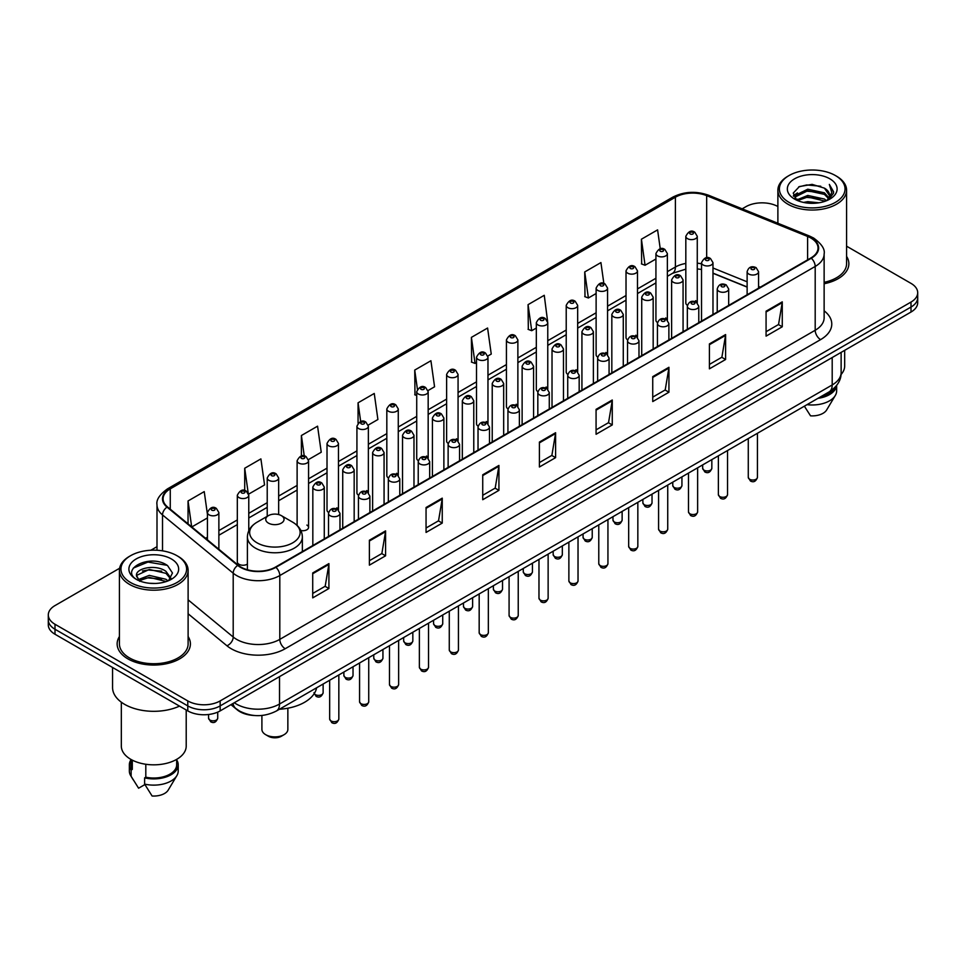 <?xml version="1.0" encoding="UTF-8"?>
<svg xmlns="http://www.w3.org/2000/svg" width="966" height="966" viewBox="0 0 966 966"><rect width="100%" height="100%" fill="white"/><g stroke="black" fill="none" stroke-linecap="round" stroke-linejoin="round"><path stroke-width="1.45" d="M665.695 317.923A5.724 3.309 0 0 1 667.361 320.12L667.373 253.587A5.724 3.309 180 0 1 663.835 256.63A5.724 3.309 180 0 1 657.592 255.918A5.724 3.309 180 0 1 655.926 253.587L655.926 320.265A5.724 3.309 0 0 0 657.532 322.559M637.475 337.388L637.475 270.842A5.724 3.309 180 0 1 633.938 273.897A5.724 3.309 180 0 1 627.695 273.185A5.724 3.309 180 0 1 626.016 270.842L626.016 337.532A5.724 3.309 0 0 0 627.634 339.827M605.887 352.457A5.724 3.309 0 0 1 607.566 354.643L607.566 288.11A5.724 3.309 180 0 1 604.04 291.164A5.724 3.309 180 0 1 597.797 290.44A5.724 3.309 180 0 1 596.119 288.11L596.119 354.788A5.724 3.309 0 0 0 597.737 357.094M575.99 369.712A5.724 3.309 0 0 1 577.668 371.91L577.668 305.365A5.724 3.309 180 0 1 574.13 308.42A5.724 3.309 180 0 1 567.899 307.707A5.724 3.309 180 0 1 566.221 305.365L566.221 372.055A5.724 3.309 0 0 0 567.827 374.349M546.092 386.98A5.724 3.309 0 0 1 547.758 389.165L547.77 322.632A5.724 3.309 180 0 1 544.232 325.687A5.724 3.309 180 0 1 538.002 324.974A5.724 3.309 180 0 1 536.323 322.632L536.323 389.322A5.724 3.309 0 0 0 537.929 391.616M517.873 406.432L517.873 339.899A5.724 3.309 180 0 1 514.335 342.954A5.724 3.309 180 0 1 508.092 342.23A5.724 3.309 180 0 1 506.425 339.899L506.425 406.577A5.724 3.309 0 0 0 508.031 408.884M486.296 421.502A5.724 3.309 0 0 1 487.963 423.7L487.975 357.154A5.724 3.309 180 0 1 484.437 360.209A5.724 3.309 180 0 1 478.194 359.497A5.724 3.309 180 0 1 476.516 357.154L476.516 423.845A5.724 3.309 0 0 0 478.134 426.139M456.387 438.769A5.724 3.309 0 0 1 458.065 440.955L458.065 374.422A5.724 3.309 180 0 1 454.539 377.477A5.724 3.309 180 0 1 448.296 376.752A5.724 3.309 180 0 1 446.618 374.422L446.618 441.1A5.724 3.309 0 0 0 448.236 443.406M426.489 456.024A5.724 3.309 0 0 1 428.167 458.222L428.167 391.689A5.724 3.309 180 0 1 424.629 394.732A5.724 3.309 180 0 1 418.399 394.019A5.724 3.309 180 0 1 416.72 391.689L416.72 458.367A5.724 3.309 0 0 0 418.326 460.661M398.27 475.489L398.27 408.944A5.724 3.309 180 0 1 394.732 411.999A5.724 3.309 180 0 1 388.501 411.287A5.724 3.309 180 0 1 386.823 408.944L386.823 475.634A5.724 3.309 0 0 0 388.429 477.929M366.694 490.559A5.724 3.309 0 0 1 368.36 492.745L368.372 426.211A5.724 3.309 180 0 1 364.834 429.266A5.724 3.309 180 0 1 358.591 428.542A5.724 3.309 180 0 1 356.925 426.211L356.925 492.889A5.724 3.309 0 0 0 358.531 495.196M336.796 507.814A5.724 3.309 0 0 1 338.462 510.012L338.462 443.466A5.724 3.309 180 0 1 334.936 446.521A5.724 3.309 180 0 1 328.694 445.809A5.724 3.309 180 0 1 327.015 443.466L327.015 510.157A5.724 3.309 0 0 0 328.633 512.451M248.769 530.793L248.769 495.256A5.724 3.309 180 0 1 245.231 498.311A5.724 3.309 180 0 1 239 497.599A5.724 3.309 180 0 1 237.322 495.256L237.322 561.946A5.724 3.309 0 0 0 239 564.277A5.724 3.309 0 0 0 247.405 564.084M695.592 300.668A5.724 3.309 0 0 1 697.259 302.853L697.271 236.32A5.724 3.309 180 0 1 693.733 239.375A5.724 3.309 180 0 1 687.502 238.662A5.724 3.309 180 0 1 685.824 236.32L685.824 302.998A5.724 3.309 0 0 0 687.43 305.304M747.129 287.107L712.98 273.293M637.463 337.375A5.724 3.309 0 0 0 635.797 335.19M517.861 406.432A5.724 3.309 0 0 0 516.194 404.247M398.258 475.477A5.724 3.309 0 0 0 396.591 473.292M300.873 530.527A5.724 3.309 0 0 0 308.565 527.424A5.724 3.309 0 0 0 306.886 525.081M254.456 715.504A22.894 13.222 180 0 1 237.298 709.901L230.946 704.661M119.615 568.262L55.002 605.573A22.894 13.222 0 0 0 48.3 614.919L48.3 624.881A22.894 13.222 0 0 0 55.002 634.239L187.778 710.891A22.894 13.222 0 0 0 220.163 710.891L910.998 312.042A22.894 13.222 0 0 0 917.7 302.696L917.7 297.709A22.894 13.222 0 0 1 910.998 307.055A22.894 13.222 0 0 0 917.7 297.709L917.7 292.722A22.894 13.222 0 0 0 910.998 283.376L846.578 246.185M48.3 614.919A22.894 13.222 0 0 0 55.002 624.265L187.778 700.918A22.894 13.222 0 0 0 220.163 700.918L220.163 705.904L910.998 307.055L220.163 705.904A22.894 13.222 0 0 1 187.778 705.904A22.894 13.222 0 0 0 220.163 705.904L220.163 710.891M55.002 624.265L55.002 629.252L187.778 705.904L55.002 629.252A22.894 13.222 0 0 1 48.3 619.906A22.894 13.222 0 0 0 55.002 629.252L55.002 634.239M119.422 636.534A36.636 21.155 0 0 0 117.14 643.899A36.636 21.155 0 0 0 127.862 658.848A36.636 21.155 0 0 0 167.794 663.437A36.636 21.155 0 0 0 190.411 643.899A36.636 21.155 0 0 0 188.116 636.534A36.636 21.155 0 0 1 190.411 643.899A36.636 21.155 0 0 1 167.794 663.437A36.636 21.155 0 0 1 127.862 658.848A36.636 21.155 0 0 1 117.14 643.899A36.636 21.155 0 0 1 119.422 636.534M810.872 238.034A24.428 14.104 180 0 1 818.033 248.008A24.428 14.104 180 0 1 810.872 257.97L275.479 567.078A24.428 14.104 180 0 1 238.204 565.207L167.516 506.921A24.428 14.104 180 0 1 163.097 498.83A24.428 14.104 180 0 1 170.257 488.856L675.391 197.221A24.428 14.104 180 0 1 706.665 195.639L807.612 236.453A24.428 14.104 180 0 1 810.872 238.034M811.307 237.781A25.031 14.454 0 0 0 807.962 236.163L707.015 195.361A25.031 14.454 0 0 0 674.956 196.979L169.823 488.615A25.031 14.454 0 0 0 167.021 507.126L237.696 565.4A25.031 14.454 0 0 0 275.914 567.332L811.307 258.224A25.031 14.454 0 0 0 811.307 237.781M312.718 572.947L312.718 597.869L328.911 588.523L328.911 563.601L312.718 572.947M312.718 593.45L325.192 586.253L328.851 564.422A6.11 3.526 -120 0 0 328.911 563.601M325.083 586.314L328.911 588.523M369.386 540.223L369.386 565.158L385.579 555.8L385.579 530.877L369.386 540.223M369.386 560.727L381.86 553.53L385.519 531.711A6.11 3.526 -120 0 0 385.579 530.877M381.751 553.59L385.579 555.8M426.054 507.512L426.054 532.435L442.247 523.089L442.247 498.154L426.054 507.512M426.054 528.016L438.528 520.807L442.186 498.987A6.11 3.526 -120 0 0 442.247 498.154M438.419 520.879L442.247 523.089M482.734 474.789L482.734 499.712L498.927 490.366L498.927 465.443L482.734 474.789M482.734 495.292L495.196 488.096L498.854 466.264A6.11 3.526 -120 0 0 498.927 465.443M495.087 488.156L498.927 490.366M766.074 311.197L766.074 336.132L782.267 326.774L782.267 301.851L766.074 311.197M766.074 331.7L778.548 324.504L782.206 302.672A6.11 3.526 -120 0 0 782.267 301.851M778.439 324.564L782.267 326.774M709.406 343.92L709.406 368.843L725.599 359.497L725.599 334.562L709.406 343.92M709.406 364.424L721.88 357.227L725.538 335.395A6.11 3.526 -120 0 0 725.599 334.562M721.771 357.287L725.599 359.497M652.738 376.631L652.738 401.566L668.931 392.22L668.931 367.285L652.738 376.631M652.738 397.135L665.212 389.938L668.87 368.118A6.11 3.526 -120 0 0 668.931 367.285M665.103 389.998L668.931 392.22M596.07 409.355L596.07 434.277L612.263 424.931L612.263 400.009L596.07 409.355M596.07 429.858L608.544 422.661L612.19 400.83A6.11 3.526 -120 0 0 612.263 400.009M608.435 422.722L612.263 424.931M539.402 442.066L539.402 467.001L555.595 457.655L555.595 432.72L539.402 442.066M539.402 462.581L551.876 455.372L555.522 433.553A6.11 3.526 -120 0 0 555.595 432.72M551.767 455.445L555.595 457.655M824.131 283.738A36.636 21.155 0 0 0 848.86 263.742A36.636 21.155 0 0 0 846.578 256.376A36.636 21.155 0 0 1 848.86 263.742A36.636 21.155 0 0 1 824.131 283.738M220.163 700.918L910.998 302.068A22.894 13.222 0 0 0 917.7 292.722M777.884 206.519A22.894 13.222 0 0 0 745.837 206.724L742.19 208.825M156.999 546.684L150.841 550.234M308.432 459.623L321.231 452.221L317.572 426.175L301.392 435.521L301.392 455.964M248.624 494.145L264.563 484.944L260.905 458.898L244.712 468.244L244.712 490.547M207.424 514.286L204.237 491.609L188.044 500.968L188.044 523.85M487.83 356.043L491.247 354.075L487.589 328.029L471.396 337.375L471.662 362.153M547.625 321.521L544.256 295.306L528.064 304.652L528.33 329.43M603.859 283.485L600.924 262.583L584.732 271.941L584.998 296.719M660.249 248.805L657.592 229.872L641.412 239.218L641.665 263.996M368.227 425.088L377.899 419.51L374.253 393.464L358.06 402.81L358.06 423.217M428.023 390.566L434.567 386.786L430.921 360.741L414.728 370.087L414.982 394.865M416.72 395.517L414.728 394.768M414.728 370.087L417.421 389.274M471.396 337.375L475.055 363.421L476.516 362.576M475.055 363.421L471.396 362.057M528.064 304.652L531.723 330.698L536.323 328.042M531.723 330.698L528.064 329.334M584.732 271.941L588.391 297.987L596.119 293.519M588.391 297.987L584.732 296.622M641.412 239.218L645.059 265.264L655.926 258.997M645.059 265.264L641.412 263.899M358.06 402.81L360.692 421.574M301.392 435.521L304.254 455.964M244.712 468.244L248.202 493.083M191.811 526.953L207.424 517.933M188.044 500.968L191.679 526.844M789.017 202.353A32.82 18.946 0 0 0 835.433 202.353A32.82 18.946 0 0 0 835.433 175.558L836.508 176.174A34.341 19.827 0 0 0 836.508 176.174A34.341 19.827 0 0 1 846.578 190.205A34.341 19.827 0 0 1 825.375 208.523A34.341 19.827 0 0 1 787.942 204.224A34.341 19.827 0 0 1 777.884 190.205A34.341 19.827 0 0 1 787.942 176.186L789.017 175.558A32.82 18.946 0 0 0 789.017 202.353M824.131 282.338A34.341 19.827 0 0 0 846.578 263.742L846.578 190.205M841.036 374.554A32.433 18.728 0 0 0 844.67 365.945L844.67 350.332M803.555 202.425L807.757 201.665L818.975 202.788M808.482 203.162L813.976 203.295M796.527 200.034L807.757 195.434L824.421 199.044L826.534 200.711M797.59 200.578L807.757 196.992L825.266 201.194M795.139 198.755L795.561 195.204L807.757 189.203L824.421 192.814L828.888 197.789M795.042 198.308L795.561 196.762L807.757 190.761L824.421 194.371L828.49 198.525M826.63 200.674A17.255 9.962 0 0 0 829.48 195.192A17.255 9.962 0 0 0 824.421 188.141L829.468 195.567M829.818 178.795A24.887 14.369 0 0 0 794.632 178.795A24.887 14.369 0 0 0 794.632 199.117A24.887 14.369 0 0 0 829.818 199.117A24.887 14.369 0 0 0 829.818 178.795M824.421 188.141L812.128 184.373L799.389 186.559L793.243 193.091L796.733 200.204M828.309 199.914L833.441 193.357L833.61 191.811L829.335 184.409L831.835 192.693L826.908 200.566M820.219 397.038A22.894 13.222 0 0 0 834.419 387.885M836.508 176.186L835.433 175.558A32.82 18.946 0 0 0 789.017 175.558M804.376 406.179L810.546 415.839A15.263 8.815 0 0 0 826.654 409.958L835.312 395.48A24.428 14.104 0 0 0 836.653 390.88L836.653 385.386M807.021 404.657A24.428 14.104 0 0 0 835.312 395.48M817.924 398.354A24.428 14.104 0 0 0 836.616 385.434M829.335 184.409L833.61 192.113M798.701 186.897L806.695 184.953L820.762 186.233M793.557 196.279L796.008 194.456M801.538 192.162L806.695 191.183L820.243 192.306M801.538 198.392L806.695 197.414L820.243 198.537M793.364 195.687L797.457 192.898M796.213 199.793L797.457 199.141M261.907 715.456L261.907 729.402A12.981 7.487 0 0 0 265.71 734.691L268.415 736.261A9.165 5.289 0 0 0 281.36 736.261L284.064 734.691A12.981 7.487 0 0 0 287.856 729.402L287.856 708.199M268.415 736.261L265.71 734.691A12.981 7.487 0 0 0 284.064 734.691M268.415 523.113A9.165 5.289 0 0 0 281.36 523.113A9.165 5.289 0 0 0 281.36 515.639L292.734 522.208A25.237 14.575 0 0 1 292.734 542.82A25.237 14.575 0 0 1 257.041 542.82A25.237 14.575 0 0 1 257.041 522.208C250.822 525.902 247.61 530.805 247.405 536.915A27.483 15.867 0 0 0 255.459 548.133A27.483 15.867 0 0 0 285.405 551.574A27.483 15.867 0 0 0 302.358 536.915C302.165 530.805 298.953 525.902 292.734 522.208L281.36 515.639A9.165 5.289 0 0 0 268.415 515.639A9.165 5.289 0 0 0 268.415 523.113M279.44 709.249A41.985 24.235 0 0 0 316.619 687.78M130.567 582.51A32.82 18.946 0 0 0 176.983 582.51A32.82 18.946 0 0 0 176.983 555.716L178.058 556.331A34.341 19.827 0 0 1 188.116 570.351A34.341 19.827 0 0 1 166.913 588.68A34.341 19.827 0 0 1 129.492 584.382A34.341 19.827 0 0 1 119.422 570.351A34.341 19.827 0 0 1 129.492 556.331L130.567 555.716A32.82 18.946 0 0 0 130.567 582.51M119.422 570.351L119.422 643.899A34.341 19.827 0 0 0 129.492 657.918A34.341 19.827 0 0 0 166.913 662.217A34.341 19.827 0 0 0 188.116 643.899L188.116 570.351M112.563 667.458L112.563 687.514A41.212 23.8 0 0 0 124.626 704.347A41.212 23.8 0 0 0 179.495 706.11M121.33 702.197L121.33 746.102A32.433 18.728 0 0 0 130.833 759.348A32.433 18.728 0 0 0 166.188 763.406A32.433 18.728 0 0 0 186.209 746.102L186.209 709.986M149.609 583.271L155.417 583.452M138.198 579.624L149.307 575.386L165.971 579.286L167.999 580.904M139.213 580.687L149.307 577.366L166.345 581.508M136.52 575.446L139.37 580.832M136.556 575.977C134.697 568.298 155.755 563.733 165.971 571.365L170.934 578.211M136.629 576.448L137.112 575.168L149.307 569.445L165.971 573.345L170.535 578.731M168.579 580.663L172.479 573.007L167.553 565.569C150.092 553.023 119.059 569.554 136.979 579.697L137.86 580.24M171.368 558.952A24.887 14.369 0 0 0 136.182 558.952A24.887 14.369 0 0 0 136.182 579.274A24.887 14.369 0 0 0 171.368 579.274A24.887 14.369 0 0 0 171.368 558.952M130.881 759.373L130.881 764.794A22.894 13.222 0 0 0 132.306 769.395L132.306 760.145M130.881 759.892A24.428 14.104 0 0 0 129.347 764.794L129.347 771.025A24.428 14.104 0 0 0 130.688 775.638A24.428 14.104 0 0 0 131.135 776.314L138.597 788.208L144.888 784.573M131.135 776.314L131.135 770.083L132.306 769.395M129.347 764.794A24.428 14.104 0 0 0 131.135 770.083M139.756 581.339L136.592 576.267M145.806 764.251L145.806 777.195A22.894 13.222 0 0 0 176.669 764.794L176.669 759.373M178.058 556.331L176.983 555.716A32.82 18.946 0 0 0 130.567 555.716M145.806 777.195L144.622 777.872L144.622 784.102L152.097 795.996A15.263 8.815 0 0 0 168.205 790.103L176.863 775.638A24.428 14.104 0 0 0 178.203 771.025L178.203 764.794A24.428 14.104 0 0 0 176.669 759.892M144.622 784.102A24.428 14.104 0 0 0 176.863 775.638M144.622 777.872A24.428 14.104 0 0 0 178.203 764.794M133.332 568.068L147.955 562.067L167.215 565.339M142.461 570.978L147.955 569.988L161.696 571.16M142.461 578.9L147.955 577.897L161.696 579.081M234.303 702.729A30.526 17.63 0 0 0 236.356 704.033A30.526 17.63 0 0 0 279.524 704.033L832.197 384.951A30.526 17.63 0 0 0 841.132 372.49C841.362 380.061 837.329 386.545 829.033 391.942L276.361 711.024A15.263 8.815 60 0 0 279.524 704.033L279.524 676.611M832.197 357.529L832.197 384.951A15.263 8.815 60 0 1 829.033 391.942M233.06 703.441A15.263 10.215 129.5 0 0 235.728 708.404L231.091 704.576M910.998 312.042L910.998 302.068M187.778 710.891L187.778 700.918M824.131 310.81A38.169 22.037 180 0 1 820.593 339.621L285.199 648.729A7.631 4.407 60 0 1 279.802 639.371L815.195 330.263A30.526 17.63 0 0 0 824.131 317.802L824.131 253.986A30.526 17.63 180 0 1 815.195 266.447A7.631 4.407 -120 0 0 811.307 258.224M285.199 648.729A38.169 22.037 180 0 1 231.224 648.729A38.169 22.037 180 0 1 226.95 645.783L188.116 613.772M237.696 565.4A7.631 5.108 129.5 0 0 233.204 573.2L233.204 637.017A30.526 17.63 0 0 0 236.622 639.371A30.526 17.63 0 0 0 279.802 639.371L279.802 575.555A30.526 17.63 180 0 1 233.204 573.2L162.517 514.926A30.526 17.63 180 0 1 156.999 504.82L156.999 550.258M824.131 253.986C825.157 249.216 821.643 243.903 813.613 238.034L809.605 236.078A7.631 3.574 112 0 0 807.962 236.163M809.605 236.078L708.658 195.277C696.015 190.797 684.013 191.449 672.65 197.221A7.631 4.407 60 0 1 674.956 196.979M169.823 488.615A7.631 4.407 -120 0 0 167.516 488.856C159.595 494.556 156.081 499.869 156.999 504.82M167.021 507.126A7.631 5.108 129.5 0 0 162.517 514.926L162.517 550.849M708.658 195.277A7.631 3.574 112 0 0 707.015 195.361M275.914 567.332A7.631 4.407 60 0 1 279.802 575.555L815.195 266.447L815.195 330.263A7.631 4.407 60 0 0 820.593 339.621M188.116 599.85L233.204 637.017A7.631 5.108 -50.5 0 1 226.95 645.783M170.257 488.856L170.257 509.179M807.612 236.453L807.612 259.854M706.665 195.639L706.665 257.753M760.351 287.144L758.576 286.431M747.129 281.806L712.98 267.993M701.521 263.851A24.428 14.104 0 0 0 697.271 263.15M685.824 263.452A24.428 14.104 0 0 0 675.391 267.027L667.373 271.651M675.391 197.221L675.391 267.027A13.741 7.933 60 0 1 672.541 273.318L667.373 276.3M655.926 278.268L637.475 288.919M626.016 295.524L607.566 306.174M596.119 312.791L577.668 323.441M566.221 330.046L547.77 340.708M536.323 347.313L517.873 357.963M506.425 364.58L487.975 375.231M476.516 381.836L458.065 392.498M446.618 399.103L428.167 409.753M416.72 416.37L398.27 427.02M386.823 433.625L368.372 444.275M356.925 450.893L338.462 461.543M327.015 468.148L308.565 478.81M297.117 485.415L278.667 496.065M267.22 502.682L248.769 513.332M237.322 519.937L218.871 530.6M207.424 537.205L205.553 538.279M539.402 442.863L555.522 433.553M596.07 410.139L612.19 400.83M652.738 377.428L668.87 368.118M709.406 344.705L725.538 335.395M766.074 311.994L782.206 302.672M482.734 475.574L498.854 466.264M426.054 508.297L442.186 498.987M369.386 541.02L385.519 531.711M312.718 573.732L328.851 564.422M757.441 477.373C755.931 481.491 753.589 482.698 750.413 480.996L748.276 477.373A4.576 2.644 0 0 0 749.616 479.245A4.576 2.644 0 0 0 754.615 479.824A4.576 2.644 0 0 0 757.441 477.373L757.441 433.275M748.807 274.054A5.724 3.309 180 0 1 747.129 271.712C748.59 267.027 751.584 265.662 756.112 267.63L758.576 271.712A5.724 3.309 180 0 1 755.05 274.767A5.724 3.309 180 0 1 748.807 274.054M754.205 267.824A1.908 1.099 0 0 0 751.512 267.824A1.908 1.099 0 0 0 751.512 269.381A1.908 1.099 0 0 0 754.205 269.381A1.908 1.099 0 0 0 754.205 267.824M727.531 494.64C726.034 498.758 723.691 499.965 720.503 498.251L718.378 494.64A4.576 2.644 0 0 0 719.718 496.512A4.576 2.644 0 0 0 724.705 497.079A4.576 2.644 0 0 0 727.531 494.64L727.531 450.542M718.909 291.321A5.724 3.309 180 0 1 717.231 288.979C718.692 284.282 721.687 282.917 726.215 284.898L728.678 288.979A5.724 3.309 180 0 1 725.152 292.034A5.724 3.309 180 0 1 718.909 291.321M724.307 285.091A1.908 1.099 0 0 0 721.602 285.091A1.908 1.099 0 0 0 721.602 286.648A1.908 1.099 0 0 0 724.307 286.648A1.908 1.099 0 0 0 724.307 285.091M697.633 511.908C696.124 516.025 693.781 517.233 690.605 515.518L688.48 511.908A4.576 2.644 0 0 0 689.821 513.767A4.576 2.644 0 0 0 694.808 514.347A4.576 2.644 0 0 0 697.633 511.908L697.633 467.81M689.012 308.577A5.724 3.309 180 0 1 687.333 306.246C688.794 301.549 691.789 300.185 696.317 302.153L698.78 306.246A5.724 3.309 180 0 1 695.242 309.301A5.724 3.309 180 0 1 689.012 308.577M694.409 302.346A1.908 1.099 0 0 0 691.704 302.346A1.908 1.099 0 0 0 691.704 303.904A1.908 1.099 0 0 0 694.409 303.904A1.908 1.099 0 0 0 694.409 302.346M667.735 529.163C666.226 533.28 663.883 534.488 660.708 532.785L658.583 529.163A4.576 2.644 0 0 0 659.923 531.034A4.576 2.644 0 0 0 664.91 531.602A4.576 2.644 0 0 0 667.735 529.163L667.735 485.065M659.114 325.844A5.724 3.309 180 0 1 657.435 323.501C658.897 318.804 661.891 317.452 666.419 319.42L668.883 323.501A5.724 3.309 180 0 1 665.345 326.556A5.724 3.309 180 0 1 659.114 325.844M664.511 319.613A1.908 1.099 0 0 0 661.807 319.613A1.908 1.099 0 0 0 661.807 321.171A1.908 1.099 0 0 0 664.511 321.171A1.908 1.099 0 0 0 664.511 319.613M637.838 546.43C636.328 550.548 633.986 551.755 630.81 550.04L628.673 546.43A4.576 2.644 0 0 0 630.013 548.302A4.576 2.644 0 0 0 635.012 548.869A4.576 2.644 0 0 0 637.838 546.43L637.838 502.332M629.204 343.111A5.724 3.309 180 0 1 627.538 340.769C628.999 336.071 631.993 334.707 636.509 336.687L638.985 340.769A5.724 3.309 180 0 1 635.447 343.824A5.724 3.309 180 0 1 629.204 343.111M634.602 336.868A1.908 1.099 0 0 0 631.909 336.868A1.908 1.099 0 0 0 631.909 338.426A1.908 1.099 0 0 0 634.602 338.426A1.908 1.099 0 0 0 634.602 336.868M607.94 563.685C606.431 567.815 604.088 569.01 600.912 567.308L598.775 563.685A4.576 2.644 0 0 0 600.115 565.557A4.576 2.644 0 0 0 605.114 566.136A4.576 2.644 0 0 0 607.94 563.685L607.94 519.587M599.306 360.366A5.724 3.309 180 0 1 597.628 358.036C599.089 353.339 602.084 351.974 606.612 353.942L609.075 358.036A5.724 3.309 180 0 1 605.549 361.079A5.724 3.309 180 0 1 599.306 360.366M604.704 354.136A1.908 1.099 0 0 0 602.011 354.136A1.908 1.099 0 0 0 602.011 355.693A1.908 1.099 0 0 0 604.704 355.693A1.908 1.099 0 0 0 604.704 354.136M578.03 580.952C576.533 585.07 574.19 586.277 571.003 584.575L568.877 580.952A4.576 2.644 0 0 0 570.218 582.824A4.576 2.644 0 0 0 575.205 583.392A4.576 2.644 0 0 0 578.03 580.952L578.03 536.855M569.409 377.634A5.724 3.309 180 0 1 567.73 375.291C569.191 370.594 572.186 369.241 576.714 371.21L579.177 375.291A5.724 3.309 180 0 1 575.651 378.346A5.724 3.309 180 0 1 569.409 377.634M574.806 371.403A1.908 1.099 0 0 0 572.101 371.403A1.908 1.099 0 0 0 572.101 372.961A1.908 1.099 0 0 0 574.806 372.961A1.908 1.099 0 0 0 574.806 371.403M548.133 598.22C546.623 602.337 544.281 603.545 541.105 601.83L538.98 598.22A4.576 2.644 0 0 0 540.32 600.091A4.576 2.644 0 0 0 545.307 600.659A4.576 2.644 0 0 0 548.133 598.22L548.133 554.122M539.511 394.889A5.724 3.309 180 0 1 537.833 392.558C539.294 387.861 542.288 386.497 546.816 388.477L549.28 392.558A5.724 3.309 180 0 1 545.742 395.613A5.724 3.309 180 0 1 539.511 394.889M544.909 388.658A1.908 1.099 0 0 0 542.204 388.658A1.908 1.099 0 0 0 542.204 390.216A1.908 1.099 0 0 0 544.909 390.216A1.908 1.099 0 0 0 544.909 388.658M518.235 615.475C516.725 619.592 514.383 620.8 511.207 619.097L509.082 615.475A4.576 2.644 0 0 0 510.422 617.346A4.576 2.644 0 0 0 515.409 617.926A4.576 2.644 0 0 0 518.235 615.475L518.235 571.377M509.613 412.156A5.724 3.309 180 0 1 507.935 409.813C509.396 405.116 512.391 403.764 516.919 405.732L519.382 409.813A5.724 3.309 180 0 1 515.844 412.868A5.724 3.309 180 0 1 509.613 412.156M515.011 405.925A1.908 1.099 0 0 0 512.306 405.925A1.908 1.099 0 0 0 512.306 407.483A1.908 1.099 0 0 0 515.011 407.483A1.908 1.099 0 0 0 515.011 405.925M488.337 632.742C486.828 636.86 484.485 638.067 481.31 636.352L479.172 632.742A4.576 2.644 0 0 0 480.513 634.614A4.576 2.644 0 0 0 485.512 635.181A4.576 2.644 0 0 0 488.337 632.742L488.337 588.644M479.704 429.423A5.724 3.309 180 0 1 478.025 427.081C479.498 422.384 482.493 421.019 487.009 422.999L489.484 427.081A5.724 3.309 180 0 1 485.946 430.136A5.724 3.309 180 0 1 479.704 429.423M485.101 423.193A1.908 1.099 0 0 0 482.408 423.193A1.908 1.099 0 0 0 482.408 424.75A1.908 1.099 0 0 0 485.101 424.75A1.908 1.099 0 0 0 485.101 423.193M458.439 650.009C456.93 654.127 454.588 655.334 451.412 653.62L449.275 650.009A4.576 2.644 0 0 0 450.615 651.869A4.576 2.644 0 0 0 455.614 652.448A4.576 2.644 0 0 0 458.439 650.009L458.439 605.911M449.806 446.678A5.724 3.309 180 0 1 448.127 444.348C449.588 439.651 452.583 438.286 457.111 440.255L459.575 444.348A5.724 3.309 180 0 1 456.049 447.403A5.724 3.309 180 0 1 449.806 446.678M455.203 440.448A1.908 1.099 0 0 0 452.511 440.448A1.908 1.099 0 0 0 452.511 442.005A1.908 1.099 0 0 0 455.203 442.005A1.908 1.099 0 0 0 455.203 440.448M428.53 667.264C427.032 671.382 424.69 672.59 421.502 670.887L419.377 667.264A4.576 2.644 0 0 0 420.717 669.136A4.576 2.644 0 0 0 425.704 669.704A4.576 2.644 0 0 0 428.53 667.264L428.53 623.167M419.908 463.946A5.724 3.309 180 0 1 418.23 461.603C419.691 456.906 422.685 455.554 427.214 457.522L429.677 461.603A5.724 3.309 180 0 1 426.151 464.658A5.724 3.309 180 0 1 419.908 463.946M425.306 457.715A1.908 1.099 0 0 0 422.601 457.715A1.908 1.099 0 0 0 422.601 459.273A1.908 1.099 0 0 0 425.306 459.273A1.908 1.099 0 0 0 425.306 457.715M398.632 684.532C397.123 688.649 394.78 689.857 391.604 688.142L389.479 684.532A4.576 2.644 0 0 0 390.819 686.403A4.576 2.644 0 0 0 395.806 686.971A4.576 2.644 0 0 0 398.632 684.532L398.632 640.434M390.01 481.201A5.724 3.309 180 0 1 388.332 478.87C389.793 474.173 392.788 472.809 397.316 474.789L399.779 478.87A5.724 3.309 180 0 1 396.241 481.925A5.724 3.309 180 0 1 390.01 481.201M395.408 474.97A1.908 1.099 0 0 0 392.703 474.97A1.908 1.099 0 0 0 392.703 476.528A1.908 1.099 0 0 0 395.408 476.528A1.908 1.099 0 0 0 395.408 474.97M368.734 701.787C367.225 705.917 364.882 707.112 361.707 705.409L359.569 701.787A4.576 2.644 0 0 0 360.922 703.659A4.576 2.644 0 0 0 365.909 704.238A4.576 2.644 0 0 0 368.734 701.787L368.734 657.689M360.113 498.468A5.724 3.309 180 0 1 358.434 496.138C359.895 491.44 362.89 490.076 367.418 492.044L369.881 496.138A5.724 3.309 180 0 1 366.343 499.18A5.724 3.309 180 0 1 360.113 498.468M365.51 492.237A1.908 1.099 0 0 0 362.805 492.237A1.908 1.099 0 0 0 362.805 493.795A1.908 1.099 0 0 0 365.51 493.795A1.908 1.099 0 0 0 365.51 492.237M338.837 719.054C337.327 723.172 334.985 724.379 331.809 722.677L329.672 719.054A4.576 2.644 0 0 0 331.012 720.926A4.576 2.644 0 0 0 336.011 721.493A4.576 2.644 0 0 0 338.837 719.054L338.837 674.956M330.203 515.735A5.724 3.309 180 0 1 328.525 513.393C329.998 508.696 332.992 507.331 337.508 509.311L339.984 513.393A5.724 3.309 180 0 1 336.446 516.448A5.724 3.309 180 0 1 330.203 515.735M335.6 509.505A1.908 1.099 0 0 0 332.908 509.505A1.908 1.099 0 0 0 332.908 511.062A1.908 1.099 0 0 0 335.6 511.062A1.908 1.099 0 0 0 335.6 509.505M704.009 470.176A4.576 2.644 0 0 0 709.008 470.756A4.576 2.644 0 0 0 711.833 468.305C710.324 472.422 707.981 473.63 704.806 471.927L702.668 468.305A4.576 2.644 0 0 0 704.009 470.176M712.98 314.493L712.98 262.655A5.724 3.309 180 0 1 709.442 265.698A5.724 3.309 180 0 1 703.2 264.986A5.724 3.309 180 0 1 701.521 262.655L701.521 321.11M705.904 260.313A1.908 1.099 0 0 0 708.597 260.313A1.908 1.099 0 0 0 708.597 258.755A1.908 1.099 0 0 0 705.904 258.755A1.908 1.099 0 0 0 705.904 260.313M674.111 487.444A4.576 2.644 0 0 0 679.098 488.011A4.576 2.644 0 0 0 681.936 485.572C680.426 489.69 678.084 490.897 674.908 489.194L672.771 485.572A4.576 2.644 0 0 0 674.111 487.444M683.071 331.761L683.071 279.911A5.724 3.309 180 0 1 679.545 282.966A5.724 3.309 180 0 1 673.302 282.253A5.724 3.309 180 0 1 671.624 279.911L671.624 338.366M676.007 277.58A1.908 1.099 0 0 0 678.7 277.58A1.908 1.099 0 0 0 678.7 276.022A1.908 1.099 0 0 0 676.007 276.022A1.908 1.099 0 0 0 676.007 277.58M644.213 504.699A4.576 2.644 0 0 0 649.2 505.278A4.576 2.644 0 0 0 652.026 502.839C650.516 506.957 648.186 508.164 644.998 506.45L642.873 502.839A4.576 2.644 0 0 0 644.213 504.699M653.173 349.028L653.173 297.178A5.724 3.309 180 0 1 649.647 300.233A5.724 3.309 180 0 1 643.404 299.508A5.724 3.309 180 0 1 641.726 297.178L641.726 355.633M646.097 294.835A1.908 1.099 0 0 0 648.802 294.835A1.908 1.099 0 0 0 648.802 293.278A1.908 1.099 0 0 0 646.097 293.278A1.908 1.099 0 0 0 646.097 294.835M614.316 521.966A4.576 2.644 0 0 0 619.303 522.546A4.576 2.644 0 0 0 622.128 520.094C620.619 524.212 618.276 525.419 615.101 523.717L612.975 520.094A4.576 2.644 0 0 0 614.316 521.966M623.275 366.283L623.275 314.433A5.724 3.309 180 0 1 619.737 317.488A5.724 3.309 180 0 1 613.507 316.776A5.724 3.309 180 0 1 611.828 314.433L611.828 372.9M616.199 312.103A1.908 1.099 0 0 0 618.904 312.103A1.908 1.099 0 0 0 618.904 310.545A1.908 1.099 0 0 0 616.199 310.545A1.908 1.099 0 0 0 616.199 312.103M584.418 539.233A4.576 2.644 0 0 0 589.405 539.801A4.576 2.644 0 0 0 592.23 537.362C590.721 541.479 588.379 542.687 585.203 540.972L583.066 537.362A4.576 2.644 0 0 0 584.418 539.233M593.378 383.55L593.378 331.7A5.724 3.309 180 0 1 589.84 334.755A5.724 3.309 180 0 1 583.597 334.043A5.724 3.309 180 0 1 581.93 331.7L581.93 390.155M586.302 329.358A1.908 1.099 0 0 0 588.994 329.358A1.908 1.099 0 0 0 588.994 327.8A1.908 1.099 0 0 0 586.302 327.8A1.908 1.099 0 0 0 586.302 329.358M554.508 556.488A4.576 2.644 0 0 0 559.507 557.068A4.576 2.644 0 0 0 562.333 554.629C560.823 558.746 558.481 559.942 555.305 558.239L553.168 554.629A4.576 2.644 0 0 0 554.508 556.488M563.48 400.805L563.48 348.968A5.724 3.309 180 0 1 559.942 352.022A5.724 3.309 180 0 1 553.699 351.298A5.724 3.309 180 0 1 552.021 348.968L552.021 407.423M556.404 346.625A1.908 1.099 0 0 0 559.097 346.625A1.908 1.099 0 0 0 559.097 345.067A1.908 1.099 0 0 0 556.404 345.067A1.908 1.099 0 0 0 556.404 346.625M524.61 573.756A4.576 2.644 0 0 0 529.597 574.323A4.576 2.644 0 0 0 532.435 571.884C530.926 576.002 528.583 577.209 525.407 575.507L523.27 571.884A4.576 2.644 0 0 0 524.61 573.756M533.57 418.073L533.57 366.223A5.724 3.309 180 0 1 530.044 369.278A5.724 3.309 180 0 1 523.801 368.565A5.724 3.309 180 0 1 522.123 366.223L522.123 424.69M526.506 363.892A1.908 1.099 0 0 0 529.199 363.892A1.908 1.099 0 0 0 529.199 362.335A1.908 1.099 0 0 0 526.506 362.335A1.908 1.099 0 0 0 526.506 363.892M494.713 591.023A4.576 2.644 0 0 0 499.7 591.59A4.576 2.644 0 0 0 502.525 589.151C501.016 593.269 498.673 594.476 495.498 592.762L493.372 589.151A4.576 2.644 0 0 0 494.713 591.023M503.672 435.34L503.672 383.49A5.724 3.309 180 0 1 500.147 386.545A5.724 3.309 180 0 1 493.904 385.82A5.724 3.309 180 0 1 492.225 383.49L492.225 441.945M496.596 381.147A1.908 1.099 0 0 0 499.301 381.147A1.908 1.099 0 0 0 499.301 379.59A1.908 1.099 0 0 0 496.596 379.59A1.908 1.099 0 0 0 496.596 381.147M464.815 608.278A4.576 2.644 0 0 0 469.802 608.858A4.576 2.644 0 0 0 472.628 606.407C471.118 610.524 468.776 611.732 465.6 610.029L463.475 606.407A4.576 2.644 0 0 0 464.815 608.278M473.775 452.595L473.775 400.757A5.724 3.309 180 0 1 470.237 403.8A5.724 3.309 180 0 1 464.006 403.088A5.724 3.309 180 0 1 462.328 400.757L462.328 459.212M466.699 398.415A1.908 1.099 0 0 0 469.404 398.415A1.908 1.099 0 0 0 469.404 396.857A1.908 1.099 0 0 0 466.699 396.857A1.908 1.099 0 0 0 466.699 398.415M434.917 625.545A4.576 2.644 0 0 0 439.904 626.113A4.576 2.644 0 0 0 442.73 623.674C441.22 627.791 438.878 628.999 435.702 627.296L433.565 623.674A4.576 2.644 0 0 0 434.917 625.545M443.877 469.862L443.877 418.012A5.724 3.309 180 0 1 440.339 421.067A5.724 3.309 180 0 1 434.096 420.355A5.724 3.309 180 0 1 432.43 418.012L432.43 476.467M436.801 415.682A1.908 1.099 0 0 0 439.494 415.682A1.908 1.099 0 0 0 439.494 414.124A1.908 1.099 0 0 0 436.801 414.124A1.908 1.099 0 0 0 436.801 415.682M405.008 642.801A4.576 2.644 0 0 0 410.007 643.38A4.576 2.644 0 0 0 412.832 640.941C411.323 645.059 408.98 646.266 405.805 644.551L403.667 640.941A4.576 2.644 0 0 0 405.008 642.801M413.979 487.13L413.979 435.28A5.724 3.309 180 0 1 410.441 438.335A5.724 3.309 180 0 1 404.199 437.61A5.724 3.309 180 0 1 402.52 435.28L402.52 493.735M406.903 432.937A1.908 1.099 0 0 0 409.596 432.937A1.908 1.099 0 0 0 409.596 431.379A1.908 1.099 0 0 0 406.903 431.379A1.908 1.099 0 0 0 406.903 432.937M375.11 660.068A4.576 2.644 0 0 0 380.097 660.647A4.576 2.644 0 0 0 382.934 658.196C381.425 662.314 379.083 663.521 375.907 661.819L373.77 658.196A4.576 2.644 0 0 0 375.11 660.068M384.07 504.385L384.07 452.535A5.724 3.309 180 0 1 380.544 455.59A5.724 3.309 180 0 1 374.301 454.877A5.724 3.309 180 0 1 372.622 452.535L372.622 511.002M377.006 450.204A1.908 1.099 0 0 0 379.698 450.204A1.908 1.099 0 0 0 379.698 448.647A1.908 1.099 0 0 0 377.006 448.647A1.908 1.099 0 0 0 377.006 450.204M345.212 677.335A4.576 2.644 0 0 0 350.199 677.903A4.576 2.644 0 0 0 353.025 675.463C351.515 679.581 349.173 680.788 345.997 679.074L343.872 675.463A4.576 2.644 0 0 0 345.212 677.335M354.172 521.652L354.172 469.802A5.724 3.309 180 0 1 350.646 472.857A5.724 3.309 180 0 1 344.403 472.145A5.724 3.309 180 0 1 342.725 469.802L342.725 528.257M347.096 467.459A1.908 1.099 0 0 0 349.801 467.459A1.908 1.099 0 0 0 349.801 465.902A1.908 1.099 0 0 0 347.096 465.902A1.908 1.099 0 0 0 347.096 467.459M314.228 693.6A4.576 2.644 0 0 0 315.314 694.59A4.576 2.644 0 0 0 320.301 695.17A4.576 2.644 0 0 0 323.127 692.719C321.618 696.848 319.275 698.044 316.099 696.341L313.974 692.719M324.274 538.907L324.274 487.069A5.724 3.309 180 0 1 320.736 490.124A5.724 3.309 180 0 1 314.505 489.4A5.724 3.309 180 0 1 312.827 487.069L312.827 545.524M317.198 484.727A1.908 1.099 0 0 0 319.903 484.727A1.908 1.099 0 0 0 319.903 483.169A1.908 1.099 0 0 0 317.198 483.169A1.908 1.099 0 0 0 317.198 484.727M690.195 233.977A1.908 1.099 0 0 0 692.9 233.977A1.908 1.099 0 0 0 692.9 232.42A1.908 1.099 0 0 0 690.195 232.42A1.908 1.099 0 0 0 690.195 233.977M660.297 251.245A1.908 1.099 0 0 0 662.99 251.245A1.908 1.099 0 0 0 662.99 249.687A1.908 1.099 0 0 0 660.297 249.687A1.908 1.099 0 0 0 660.297 251.245M630.4 268.512A1.908 1.099 0 0 0 633.092 268.512A1.908 1.099 0 0 0 633.092 266.954A1.908 1.099 0 0 0 630.4 266.954A1.908 1.099 0 0 0 630.4 268.512M600.49 285.767A1.908 1.099 0 0 0 603.195 285.767A1.908 1.099 0 0 0 603.195 284.209A1.908 1.099 0 0 0 600.49 284.209A1.908 1.099 0 0 0 600.49 285.767M570.592 303.034A1.908 1.099 0 0 0 573.297 303.034A1.908 1.099 0 0 0 573.297 301.477A1.908 1.099 0 0 0 570.592 301.477A1.908 1.099 0 0 0 570.592 303.034M540.694 320.301A1.908 1.099 0 0 0 543.399 320.301A1.908 1.099 0 0 0 543.399 318.744A1.908 1.099 0 0 0 540.694 318.744A1.908 1.099 0 0 0 540.694 320.301M510.797 337.557A1.908 1.099 0 0 0 513.489 337.557A1.908 1.099 0 0 0 513.489 335.999A1.908 1.099 0 0 0 510.797 335.999A1.908 1.099 0 0 0 510.797 337.557M480.899 354.824A1.908 1.099 0 0 0 483.592 354.824A1.908 1.099 0 0 0 483.592 353.266A1.908 1.099 0 0 0 480.899 353.266A1.908 1.099 0 0 0 480.899 354.824M450.989 372.079A1.908 1.099 0 0 0 453.694 372.079A1.908 1.099 0 0 0 453.694 370.521A1.908 1.099 0 0 0 450.989 370.521A1.908 1.099 0 0 0 450.989 372.079M421.091 389.346A1.908 1.099 0 0 0 423.796 389.346A1.908 1.099 0 0 0 423.796 387.789A1.908 1.099 0 0 0 421.091 387.789A1.908 1.099 0 0 0 421.091 389.346M391.194 406.614A1.908 1.099 0 0 0 393.899 406.614A1.908 1.099 0 0 0 393.899 405.056A1.908 1.099 0 0 0 391.194 405.056A1.908 1.099 0 0 0 391.194 406.614M361.296 423.869A1.908 1.099 0 0 0 363.989 423.869A1.908 1.099 0 0 0 363.989 422.311A1.908 1.099 0 0 0 361.296 422.311A1.908 1.099 0 0 0 361.296 423.869M331.398 441.136A1.908 1.099 0 0 0 334.091 441.136A1.908 1.099 0 0 0 334.091 439.578A1.908 1.099 0 0 0 331.398 439.578A1.908 1.099 0 0 0 331.398 441.136M308.565 527.424L308.565 460.734A5.724 3.309 180 0 1 305.039 463.789A5.724 3.309 180 0 1 298.796 463.076A5.724 3.309 180 0 1 297.117 460.734L297.117 525.444M301.489 458.403A1.908 1.099 0 0 0 304.193 458.403A1.908 1.099 0 0 0 304.193 456.833A1.908 1.099 0 0 0 301.489 456.833A1.908 1.099 0 0 0 301.489 458.403M278.667 514.564L278.667 478.001A5.724 3.309 180 0 1 275.129 481.056A5.724 3.309 180 0 1 268.898 480.331A5.724 3.309 180 0 1 267.22 478.001L267.22 516.327M271.591 475.658A1.908 1.099 0 0 0 274.296 475.658A1.908 1.099 0 0 0 274.296 474.101A1.908 1.099 0 0 0 271.591 474.101A1.908 1.099 0 0 0 271.591 475.658M241.693 492.926A1.908 1.099 0 0 0 244.398 492.926A1.908 1.099 0 0 0 244.398 491.368A1.908 1.099 0 0 0 241.693 491.368A1.908 1.099 0 0 0 241.693 492.926M209.9 720.056A4.576 2.644 0 0 0 214.899 720.624A4.576 2.644 0 0 0 217.724 718.185C216.215 722.302 213.872 723.51 210.697 721.795L208.559 718.185A4.576 2.644 0 0 0 209.9 720.056M218.871 549.256L218.871 512.523A5.724 3.309 180 0 1 215.333 515.578A5.724 3.309 180 0 1 209.091 514.854A5.724 3.309 180 0 1 207.424 512.523L207.424 539.825M211.796 510.181A1.908 1.099 0 0 0 214.488 510.181A1.908 1.099 0 0 0 214.488 508.623A1.908 1.099 0 0 0 211.796 508.623A1.908 1.099 0 0 0 211.796 510.181M276.361 711.024C264.08 717.195 251.8 717.195 239.508 711.024L235.728 708.404M841.132 372.49L841.132 352.373M672.65 197.221L167.516 488.856M701.521 269.466L697.271 268.91M685.824 269.152L672.541 273.318M655.926 282.905L637.475 293.567M626.016 300.172L607.566 310.823M596.119 317.44L577.668 328.09M566.221 334.695L547.77 345.357M536.323 351.962L517.873 362.612M506.425 369.229L487.975 379.88M476.516 386.485L458.065 397.135M446.618 403.752L428.167 414.402M416.72 421.007L398.27 431.669M386.823 438.274L368.372 448.924M356.925 455.541L338.462 466.192M327.015 472.797L308.565 483.447M297.117 490.064L278.667 500.714M267.22 507.331L248.769 517.981M237.322 524.586L218.871 535.236M747.129 286.938L712.98 273.124M794.97 198.573L794.97 197.535M777.884 223.255L777.884 190.205M302.358 551.562L302.358 536.915M247.405 569.759L247.405 536.915M268.415 515.639L257.041 522.208M133.163 779.779L130.688 775.638M748.276 477.373L748.276 438.564M747.129 294.775L747.129 271.712M758.576 288.17L758.576 271.712M718.378 494.64L718.378 455.831M717.231 312.042L717.231 288.979M728.678 305.425L728.678 288.979M688.48 511.908L688.48 473.086M687.333 329.297L687.333 306.246M698.78 322.692L698.78 306.246M658.583 529.163L658.583 490.354M657.435 346.565L657.435 323.501M668.883 339.96L668.883 323.501M628.673 546.43L628.673 507.621M627.538 363.832L627.538 340.769M638.985 357.215L638.985 340.769M598.775 563.685L598.775 524.876M597.628 381.087L597.628 358.036M609.075 374.482L609.075 358.036M568.877 580.952L568.877 542.143M567.73 398.354L567.73 375.291M579.177 391.749L579.177 375.291M538.98 598.22L538.98 559.411M537.833 415.621L537.833 392.558M549.28 409.004L549.28 392.558M509.082 615.475L509.082 576.666M507.935 432.877L507.935 409.813M519.382 426.272L519.382 409.813M479.172 632.742L479.172 593.933M478.025 450.144L478.025 427.081M489.484 443.527L489.484 427.081M449.275 650.009L449.275 611.188M448.127 467.399L448.127 444.348M459.575 460.794L459.575 444.348M419.377 667.264L419.377 628.455M418.23 484.666L418.23 461.603M429.677 478.061L429.677 461.603M389.479 684.532L389.479 645.723M388.332 501.934L388.332 478.87M399.779 495.317L399.779 478.87M359.569 701.787L359.569 662.978M358.434 519.189L358.434 496.138M369.881 512.584L369.881 496.138M329.672 719.054L329.672 680.245M328.525 536.456L328.525 513.393M339.984 529.851L339.984 513.393M711.833 468.305L711.833 459.611M712.98 262.655L710.505 258.562C707.184 256.171 704.19 257.524 701.521 262.655M702.668 468.305L702.668 464.9M681.936 485.572L681.936 476.878M683.071 279.911L680.607 275.829C677.287 273.426 674.292 274.791 671.624 279.911M672.771 485.572L672.771 482.155M652.026 502.839L652.026 494.133M653.173 297.178L650.71 293.096C647.389 290.694 644.394 292.058 641.726 297.178M642.873 502.839L642.873 499.422M622.128 520.094L622.128 511.4M623.275 314.433L620.812 310.352C617.491 307.961 614.497 309.313 611.828 314.433M612.975 520.094L612.975 516.689M592.23 537.362L592.23 528.656M593.378 331.7L590.902 327.619C587.582 325.216 584.599 326.58 581.93 331.7M583.066 537.362L583.066 533.944M562.333 554.629L562.333 545.923M563.48 348.968L561.005 344.874C557.684 342.483 554.689 343.848 552.021 348.968M553.168 554.629L553.168 551.212M532.435 571.884L532.435 563.19M533.57 366.223L531.107 362.141C527.786 359.738 524.792 361.103 522.123 366.223M523.27 571.884L523.27 568.479M502.525 589.151L502.525 580.445M503.672 383.49L501.209 379.409C497.888 377.006 494.894 378.37 492.225 383.49M493.372 589.151L493.372 585.734M472.628 606.407L472.628 597.712M473.775 400.757L471.311 396.664C467.991 394.273 464.996 395.625 462.328 400.757M463.475 606.407L463.475 603.001M442.73 623.674L442.73 614.968M443.877 418.012L441.402 413.931C438.081 411.528 435.098 412.893 432.43 418.012M433.565 623.674L433.565 620.257M412.832 640.941L412.832 632.235M413.979 435.28L411.504 431.198C408.183 428.795 405.189 430.16 402.52 435.28M403.667 640.941L403.667 637.524M382.934 658.196L382.934 649.502M384.07 452.535L381.606 448.453C378.286 446.063 375.291 447.415 372.622 452.535M373.77 658.196L373.77 654.791M353.025 675.463L353.025 666.757M354.172 469.802L351.709 465.721C348.388 463.318 345.393 464.682 342.725 469.802M343.872 675.463L343.872 672.046M323.127 692.719L323.127 684.025M324.274 487.069L321.811 482.976C318.49 480.585 315.496 481.949 312.827 487.069M697.271 236.32L694.808 232.238C691.487 229.836 688.492 231.2 685.824 236.32M667.373 253.587L664.898 249.494C661.577 247.103 658.583 248.467 655.926 253.587M637.475 270.842L635 266.761C631.679 264.358 628.685 265.722 626.016 270.842M607.566 288.11L605.102 284.028C601.782 281.625 598.787 282.99 596.119 288.11M577.668 305.365L575.205 301.283C571.884 298.892 568.889 300.245 566.221 305.365M547.77 322.632L545.307 318.551C541.986 316.148 538.992 317.512 536.323 322.632M517.873 339.899L515.397 335.806C512.077 333.415 509.082 334.779 506.425 339.899M487.975 357.154L485.5 353.073C482.179 350.682 479.184 352.035 476.516 357.154M458.065 374.422L455.602 370.34C452.281 367.937 449.287 369.302 446.618 374.422M428.167 391.689L425.704 387.595C422.384 385.205 419.389 386.569 416.72 391.689M398.27 408.944L395.806 404.863C392.486 402.46 389.491 403.824 386.823 408.944M368.372 426.211L365.897 422.13C362.576 419.727 359.581 421.091 356.925 426.211M338.462 443.466L335.999 439.385C332.678 436.994 329.684 438.347 327.015 443.466M308.565 460.734L306.101 456.652C302.781 454.249 299.786 455.614 297.117 460.734M278.667 478.001L276.204 473.908C272.883 471.517 269.888 472.881 267.22 478.001M248.769 495.256L246.306 491.175C242.985 488.784 239.991 490.136 237.322 495.256M217.724 718.185L217.724 712.111M218.871 512.523L216.396 508.442C213.075 506.039 210.081 507.404 207.424 512.523M208.559 718.185L208.559 714.49"/></g></svg>
